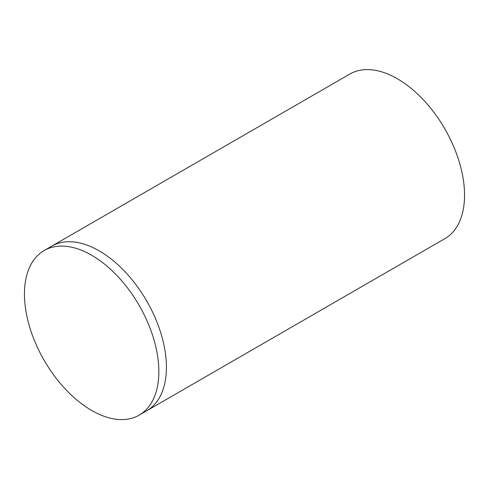 <?xml version="1.0" encoding="UTF-8"?>
<svg xmlns="http://www.w3.org/2000/svg" width="489" height="489" viewBox="0 0 489 489"><rect width="100%" height="100%" fill="white"/><g stroke="black" fill="none" stroke-linecap="round" stroke-linejoin="round"><path stroke-width="0.73" d="M166.419 367.263A95.031 54.866 -120 0 0 124.939 271.627A95.031 54.866 -120 0 0 51.706 246.169A95.031 54.866 -120 0 1 124.939 271.627A95.031 54.866 -120 0 1 166.419 367.263A95.031 54.866 -120 0 1 146.737 410.772A95.031 54.866 -120 0 0 166.419 367.263M139.163 415.143L444.868 238.644A95.031 54.866 -120 0 0 464.55 195.142A95.031 54.866 -120 0 0 423.064 99.505A95.031 54.866 -120 0 0 349.837 74.047L44.132 250.539A95.031 54.866 -120 0 0 44.132 360.277A95.031 54.866 -120 0 0 139.163 415.143A95.031 54.866 -120 0 0 158.846 371.64A95.031 54.866 -120 0 0 117.366 275.998A95.031 54.866 -120 0 0 44.132 250.539"/></g></svg>
